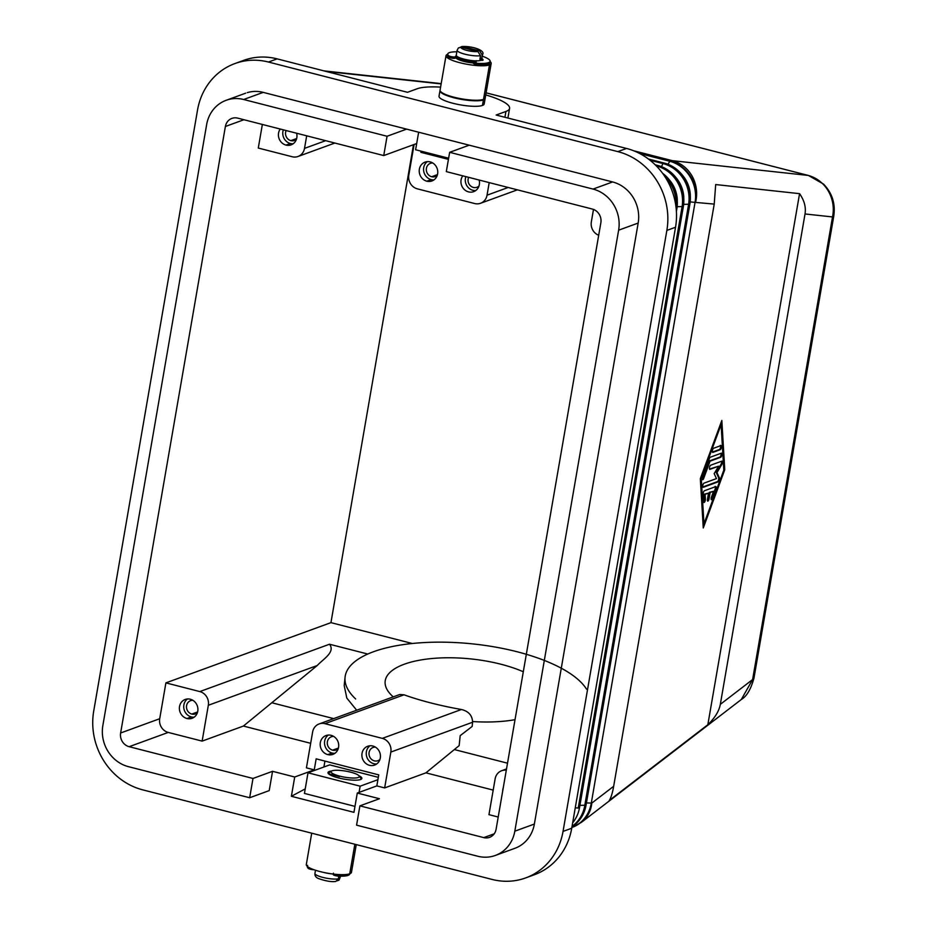 <?xml version="1.0" encoding="UTF-8"?>
<svg xmlns="http://www.w3.org/2000/svg" width="928" height="928" viewBox="0 0 928 928"><rect width="100%" height="100%" fill="white"/><g stroke="black" fill="none" stroke-linecap="round" stroke-linejoin="round"><path stroke-width="1.39" d="M655.214 164.813L657.766 165.462A34.371 31.448 69.9 0 1 683.344 206.573L579.536 807.557A34.371 31.448 69.9 0 1 572.669 822.8M579.536 807.557L578.225 808.044L682.045 207.048A34.371 31.448 -110.1 0 0 656.467 165.938L657.766 165.462M669.39 179.893A30.357 27.782 69.9 0 1 677.289 199.81M571.857 827.509A34.371 31.448 -110.1 0 0 591.264 803.277L695.072 202.281A34.371 31.448 -110.1 0 0 669.494 161.182L639.775 153.561M648.452 159.024L664.286 163.084A34.371 31.448 69.9 0 1 689.864 204.183L586.044 805.179A34.371 31.448 69.9 0 1 574.734 824.83M572.054 826.349A34.371 31.448 -110.1 0 0 584.744 805.655L688.553 204.659A34.371 31.448 -110.1 0 0 662.986 163.56L650.029 160.242M690.177 201.921L714.224 204.102L715.685 184.556L799.565 193.662C804.298 200.436 806.119 207.199 805.028 213.962L832.52 216.943L752.62 679.54L741.298 699.526M741.379 699.468C746.646 696.383 750.81 689.376 753.872 678.449A17.191 3.689 9.8 0 1 752.62 679.54L720.325 704.352C719.084 711.115 714.92 717.912 707.832 724.733L609.302 800.423C611.03 797.72 612.492 793.011 613.663 786.294L591.809 803.08A34.371 31.448 69.9 0 1 573.806 826.755M741.414 699.434L581.462 822.312A34.371 29.603 -127.5 0 0 591.809 803.08L586.438 802.929M707.832 724.733L799.565 193.662M700.327 478.674L721.833 420.454L724.756 469.754L703.262 527.974L700.327 478.674M638.418 152.865L670.051 160.985A34.371 31.448 69.9 0 1 695.629 202.084A34.371 32.26 -83.8 0 0 672.301 160.66L633.592 150.742M486.11 92.823L808.404 175.462L823.554 184.104C832.149 193.024 835.56 203.603 833.785 215.864A17.191 3.689 9.8 0 1 832.52 216.943A34.44 32.051 -98.1 0 0 808.126 175.415L672.301 160.66A34.371 11.751 -75.6 0 0 670.051 160.985L667.963 164.268M703.146 525.979L703.934 523.833L703.192 523.636L700.489 478.233M723.817 469.997L721.172 422.252M724.756 469.754L723.979 469.556M701.266 478.338L703.969 523.844L723.817 470.102L721.114 424.595L701.266 478.338L700.524 478.14M721.114 424.595L720.372 424.409M675.92 206.329A34.371 31.448 -110.1 0 0 665.295 177.213M662.58 173.269A34.371 31.448 69.9 0 1 676.825 208.951L676.408 211.387M485.75 94.911A48.697 10.44 9.8 0 1 509.588 108.367A48.697 10.44 9.8 0 1 505.922 111.464L496.155 115.026L626.528 148.457A65.876 60.274 69.9 0 1 675.538 227.244L571.729 828.24A65.876 60.274 69.9 0 1 534.354 874.744L525.666 877.911M440.591 87.116A48.697 10.44 9.8 0 0 417.275 88.728L407.496 92.301L277.136 58.87A65.876 60.274 69.9 0 0 239.911 61.886M268.447 62.037L617.839 151.624A65.876 60.274 69.9 0 1 666.861 230.411L563.041 831.407A65.876 60.274 69.9 0 1 529.343 876.426A65.876 60.274 69.9 0 1 492.118 879.442L142.726 789.856A65.876 60.274 69.9 0 1 93.716 711.068L197.525 110.072A65.876 60.274 69.9 0 1 231.234 65.053A65.876 60.274 69.9 0 1 268.447 62.037L277.136 58.87M439.014 96.199L439.976 90.677A22.91 4.918 9.8 0 0 457.701 98.646A22.91 4.918 9.8 0 0 483.407 99.934A22.91 4.918 9.8 0 0 485.135 98.472L484.184 103.994A22.91 4.918 -170.2 0 1 482.456 105.444A22.91 4.918 -170.2 0 1 456.75 104.168A22.91 4.918 -170.2 0 1 439.025 96.187M376.826 785.912L357.292 793.046L353.951 812.336L291.38 796.294L294.71 777.003L314.256 769.869L316.158 758.837L378.74 774.88L376.826 785.912L384.656 787.918L390.839 752.074L472.596 722.239C472.352 715.488 468.628 711.242 461.413 709.502L382.324 738.375A11.461 10.486 69.9 0 1 390.839 752.074M272.542 771.319L269.213 790.61L249.667 797.744L252.996 778.453L272.542 771.319L294.71 777.003M416.695 143.538L383.74 155.568L387.069 136.265L406.615 129.131L263.204 92.371A34.371 31.448 -110.1 0 0 247.266 92.638M406.615 129.131L469.197 145.186L449.651 152.32L446.31 171.61L592.331 209.055A11.461 10.486 69.9 0 1 600.857 222.755L496.097 829.261A11.461 10.486 69.9 0 1 489.601 837.346A11.461 10.486 69.9 0 1 483.755 837.613L359.902 805.864L356.572 825.154L477.816 856.242A34.371 31.448 69.9 0 0 493.754 855.976A34.371 31.448 69.9 0 0 514.82 831.186L618.628 230.19L638.174 223.056A34.371 31.448 -110.1 0 0 612.596 181.946L469.197 145.186M513.3 848.842A34.371 31.448 -110.1 0 0 534.366 824.052L638.174 223.056M357.292 793.046L379.448 798.73L359.902 805.864M249.667 797.744L128.424 766.656A34.371 31.448 69.9 0 1 102.846 725.557L206.654 124.561A34.371 31.448 69.9 0 1 227.72 99.772A34.371 31.448 69.9 0 1 243.658 99.505L263.204 92.371M612.596 181.946L593.05 189.08A34.371 31.448 69.9 0 1 618.628 230.19M387.069 136.265L243.658 99.505M354.983 806.386L304.442 793.428L308.003 772.804L329.718 764.881L378.311 777.339M305.219 788.881L291.38 796.294M328.245 773.418L328.5 771.91M377.905 779.694L360.145 786.178L308.003 772.804M358.95 775.727A17.191 3.689 -170.2 0 1 361.862 778.453A17.191 3.689 -170.2 0 1 360.574 779.532A17.191 3.689 -170.2 0 1 341.307 778.58A17.191 3.689 -170.2 0 1 328.002 772.606A17.191 3.689 -170.2 0 1 329.289 771.516A17.191 3.689 -170.2 0 1 331.656 771.017M350.598 772.166A14.326 3.074 9.8 0 0 331.516 771.11A14.326 3.074 9.8 0 0 339.741 776.133A14.326 3.074 9.8 0 0 354.102 778.035A14.326 3.074 9.8 0 0 359.032 775.831A14.326 3.074 9.8 0 0 350.598 772.166M359.078 792.396L360.145 786.178M418.644 132.217L415.616 149.756L448.63 158.212M448.433 159.384L420.918 152.331L421.126 151.16M420.918 152.331L422.878 151.612M252.996 778.453L129.154 746.692A11.461 10.486 69.9 0 1 120.628 732.992L225.388 126.486A11.461 10.486 69.9 0 1 231.884 118.401A11.461 10.486 69.9 0 1 237.719 118.134L383.74 155.568M593.05 189.08L449.651 152.32M320.16 835.351A22.91 4.918 9.8 0 0 332.978 838.634M306.286 864.722A22.91 4.918 9.8 0 0 324.464 872.598A22.91 4.918 9.8 0 0 349.74 873.782A22.91 4.918 9.8 0 0 351.434 872.471M333.442 873.167L333.198 874.547A3.584 0.766 9.8 0 0 334.776 875.487A3.584 0.766 9.8 0 0 338.36 876.113A21.483 4.605 9.8 0 0 349.601 874.362M335.75 874.315A3.584 0.766 9.8 0 0 338.604 874.744A21.483 4.605 9.8 0 0 346.643 874.431M307.423 866.555A21.483 4.605 9.8 0 0 308.316 868.411A3.584 0.766 9.8 0 0 313.931 869.71M323.373 872.355A12.888 2.761 9.8 0 0 332.758 873.979M338.326 878.874A12.888 2.761 -170.2 0 1 323.895 877.656A12.888 2.761 -170.2 0 1 314.94 873.434C314.696 875.614 315.764 877.285 318.13 878.422C325.554 881.066 331.435 882.076 335.797 881.438L338.326 878.874L338.801 876.136M340.414 876.183L339.033 880.115L337.189 880.823M324.928 761.088L323.907 767.004M382.324 738.375L324.951 723.666L404.04 694.794A94.412 20.242 9.8 0 0 461.413 709.502M314.256 769.869L306.426 767.862L312.62 732.018A11.461 10.486 69.9 0 1 319.638 723.759A11.461 10.486 69.9 0 1 324.951 723.666M327.781 754.615A10.022 9.176 69.9 0 1 320.218 745.381A10.022 9.176 69.9 0 1 326.018 735.544A10.022 9.176 69.9 0 1 331.11 735.324A10.022 9.176 69.9 0 1 338.674 744.558A10.022 9.176 69.9 0 1 332.874 754.394A10.022 9.176 69.9 0 1 327.781 754.615L332.12 753.037A10.022 9.176 -110.1 0 0 334.938 753.292M369.495 765.31A10.022 9.176 69.9 0 1 361.932 756.076A10.022 9.176 69.9 0 1 367.732 746.251A10.022 9.176 69.9 0 1 372.836 746.019A10.022 9.176 69.9 0 1 380.399 755.253A10.022 9.176 69.9 0 1 374.587 765.09A10.022 9.176 69.9 0 1 369.495 765.31M399.69 694.538L404.04 694.794M310.671 743.305L243.391 726.056L317.225 665.527C323.234 659.008 335.646 652.094 329.498 644.229L367.778 654.043M329.498 644.229L199.798 691.58L165.903 682.88L159.709 718.724A11.461 10.486 -110.1 0 0 168.235 732.424L202.13 741.112L243.391 726.056M506.294 770.228A11.461 10.486 69.9 0 0 502.164 770.553A11.461 10.486 69.9 0 0 495.146 778.812L488.952 814.656L498.208 817.034M472.596 722.239L472.155 726.45L460.195 735.637L459.163 745.613L425.917 772.85L493.186 790.099M425.917 772.85L384.656 787.918M586.554 689.191A123.169 46.272 5.9 0 0 455.01 642.536A123.169 46.272 5.9 0 0 345.065 677.231A123.169 46.272 5.9 0 0 355.656 698.958M515.017 719.687A82.87 31.134 -174.1 0 1 472.642 721.555M393.252 696.87A82.87 31.134 -174.1 0 1 385.178 681.106A82.87 31.134 -174.1 0 1 392.138 670.55A82.87 31.134 -174.1 0 1 523.299 671.756M356.665 710.222L346.817 698.076L344.207 685.595L345.065 677.231M199.798 691.58A11.461 10.486 69.9 0 1 208.324 705.28L317.225 665.527M412.299 643.498L330.948 622.642L413.494 144.698M165.903 682.88L330.948 622.642M376.664 763.988A10.022 9.176 69.9 0 1 373.845 763.732A10.022 9.176 69.9 0 1 366.467 755.752A10.022 9.176 69.9 0 1 370.005 745.764M379.923 759.475A7.041 6.45 69.9 0 1 377.916 760.705A7.041 6.45 69.9 0 1 374.332 760.856A7.041 6.45 69.9 0 1 369.019 754.371A7.041 6.45 69.9 0 1 373.091 747.458A7.041 6.45 69.9 0 1 375.411 747.11M502.686 791.074A10.022 9.176 69.9 0 1 503.243 787.849M325.658 140.673L304.512 148.387A11.461 10.486 69.9 0 1 297.494 156.658A11.461 10.486 69.9 0 1 292.181 156.739L258.286 148.051L262.357 124.445M304.512 148.387L306.692 135.813M296.6 133.226A10.022 9.176 69.9 0 1 291.125 144.861A10.022 9.176 69.9 0 1 286.021 145.093A10.022 9.176 69.9 0 1 280.268 129.038M283.353 129.827A10.022 9.176 -110.1 0 0 290.371 143.504A10.022 9.176 -110.1 0 0 293.19 143.759M286.137 130.546A7.041 6.45 -110.1 0 0 290.87 140.638A7.041 6.45 -110.1 0 0 294.211 140.557A7.041 6.45 -110.1 0 0 296.45 139.246M328.292 735.069A10.022 9.176 -110.1 0 0 324.754 745.056A10.022 9.176 -110.1 0 0 332.12 753.037M333.686 736.414A7.041 6.45 -110.1 0 0 331.157 736.855A7.041 6.45 -110.1 0 0 327.317 743.804A7.041 6.45 -110.1 0 0 332.618 750.16A7.041 6.45 -110.1 0 0 335.971 750.079A7.041 6.45 -110.1 0 0 338.198 748.78M414.108 144.478L408.807 175.137A11.461 10.486 69.9 0 0 417.333 188.836L474.695 203.545A11.461 10.486 69.9 0 0 480.008 203.452A11.461 10.486 69.9 0 0 487.038 195.193L489.207 182.607M479.126 180.02A10.022 9.176 69.9 0 1 473.64 191.667A10.022 9.176 69.9 0 1 468.547 191.887A10.022 9.176 69.9 0 1 462.794 175.833M430.163 161.89A10.022 9.176 69.9 0 1 437.726 171.123A10.022 9.176 69.9 0 1 431.926 180.96A10.022 9.176 69.9 0 1 426.822 181.192A10.022 9.176 69.9 0 1 419.259 171.958A10.022 9.176 69.9 0 1 425.07 162.122A10.022 9.176 69.9 0 1 430.163 161.89M475.704 190.565A10.022 9.176 69.9 0 1 472.886 190.298A10.022 9.176 69.9 0 1 465.868 176.633M478.964 186.052A7.041 6.45 69.9 0 1 476.957 187.27A7.041 6.45 69.9 0 1 473.384 187.433A7.041 6.45 69.9 0 1 468.652 177.341M427.332 161.634A10.022 9.176 -110.1 0 0 423.794 171.634A10.022 9.176 -110.1 0 0 431.172 179.603A10.022 9.176 -110.1 0 0 433.991 179.858M432.738 162.992A7.041 6.45 -110.1 0 0 430.198 163.421A7.041 6.45 -110.1 0 0 426.358 170.381A7.041 6.45 -110.1 0 0 431.659 176.738A7.041 6.45 -110.1 0 0 435.012 176.656A7.041 6.45 -110.1 0 0 437.25 175.357M593.491 209.426L591.333 221.931A11.461 10.486 69.9 0 0 598.699 235.26M202.13 741.112L208.324 705.28M190.31 699.225A10.022 9.176 69.9 0 1 197.873 708.447A10.022 9.176 69.9 0 1 192.084 718.284A10.022 9.176 69.9 0 1 186.98 718.516A10.022 9.176 69.9 0 1 179.417 709.282A10.022 9.176 69.9 0 1 185.217 699.445A10.022 9.176 69.9 0 1 190.31 699.225M187.491 698.958A10.022 9.176 -110.1 0 0 183.953 708.957A10.022 9.176 -110.1 0 0 191.319 716.926A10.022 9.176 -110.1 0 0 194.138 717.193M192.885 700.315A7.041 6.45 -110.1 0 0 190.356 700.756A7.041 6.45 -110.1 0 0 186.516 707.704A7.041 6.45 -110.1 0 0 191.818 714.061A7.041 6.45 -110.1 0 0 195.17 713.98A7.041 6.45 -110.1 0 0 197.397 712.681M805.028 213.962L720.325 704.352M613.663 786.294L714.224 204.102M715.848 489.474L712.542 498.429A2.146 0.731 -75.6 0 1 711.486 499.74A2.146 0.731 -75.6 0 1 711.486 496.886L713.562 491.283L710.14 492.524L709.073 498.73A2.146 0.731 -75.6 0 1 707.728 501.108A2.146 0.731 -75.6 0 1 707.449 499.322L708.516 493.128L705.106 494.369L705.384 499.113A2.146 0.731 -75.6 0 1 704.944 501.398A2.146 0.731 -75.6 0 1 703.969 502.477A2.146 0.731 -75.6 0 1 703.621 501.688L703.169 494.102A2.146 0.731 -75.6 0 1 704.41 490.75L715.685 486.632A2.146 0.731 -75.6 0 1 715.859 486.62A2.146 0.731 -75.6 0 1 715.848 489.474L715.07 489.276A2.146 0.731 104.4 0 0 715.349 486.759M713.597 448.259L720.917 445.591A2.146 0.731 -75.6 0 1 721.091 445.568A2.146 0.731 -75.6 0 1 721.334 447.586A2.146 0.731 -75.6 0 1 720.209 449.72L712.878 452.4A2.146 0.731 -75.6 0 1 712.704 452.412A2.146 0.731 -75.6 0 1 712.472 450.382A2.146 0.731 -75.6 0 1 713.597 448.259M710.291 457.214L721.369 453.177A2.146 0.731 -75.6 0 1 721.555 453.154A2.146 0.731 -75.6 0 1 721.787 455.184A2.146 0.731 -75.6 0 1 720.662 457.307L710.048 461.181L703.679 478.419A2.146 0.731 -75.6 0 1 702.612 479.73A2.146 0.731 -75.6 0 1 702.624 476.876L709.41 458.513A2.146 0.731 -75.6 0 1 710.291 457.214M716.474 478.593L714.177 473.628L718.62 466.192L709.955 469.348A2.146 0.731 -75.6 0 1 709.781 469.371A2.146 0.731 -75.6 0 1 709.537 467.341A2.146 0.731 -75.6 0 1 710.662 465.218L721.845 461.135A2.146 0.731 -75.6 0 1 722.019 461.123A2.146 0.731 -75.6 0 1 722.355 462.504A2.146 0.731 -75.6 0 1 721.682 464.708L716.95 472.607L719.397 477.897A2.146 0.731 -75.6 0 1 719.293 480.101A2.146 0.731 -75.6 0 1 718.272 481.818L703.238 487.304A2.146 0.731 -75.6 0 1 703.064 487.316A2.146 0.731 -75.6 0 1 702.832 485.286A2.146 0.731 -75.6 0 1 703.958 483.163L716.474 478.593M703.668 502.036A2.146 0.731 104.4 0 0 704.607 498.904L704.317 494.172L708.516 493.128M705.106 494.369L704.317 494.172M707.426 500.668A2.146 0.731 104.4 0 0 708.296 498.533L709.363 492.327L713.562 491.283M710.14 492.524L709.363 492.327M711.184 499.299A2.146 0.731 104.4 0 0 711.764 498.232L715.07 489.276M712.437 452.075L719.42 449.523A2.146 0.731 104.4 0 0 720.418 447.911A2.146 0.731 104.4 0 0 720.592 445.707M702.31 479.289A2.146 0.731 104.4 0 0 702.89 478.222L709.259 460.984L719.873 457.11A2.146 0.731 104.4 0 0 720.87 455.497A2.146 0.731 104.4 0 0 721.044 453.293M710.048 461.181L709.259 460.984M702.798 486.98L717.495 481.609A2.146 0.731 104.4 0 0 718.516 479.904A2.146 0.731 104.4 0 0 718.62 477.7L716.172 472.41L720.894 464.499A2.146 0.731 104.4 0 0 721.508 461.262M716.95 472.607L716.172 472.41M709.502 469.034L718.62 466.192M682.416 175.137A30.357 27.782 69.9 0 1 690.328 195.054M753.907 678.461L833.82 215.864A17.191 3.689 9.8 0 0 833.82 215.644M328.512 773.743L339.52 776.574M440.046 90.318A22.91 4.918 9.8 0 0 458.235 98.194A22.91 4.918 9.8 0 0 483.511 99.377A22.91 4.918 9.8 0 0 485.193 98.078M447.725 54.23A22.91 4.918 9.8 0 0 446.02 55.657A22.91 4.918 9.8 0 0 463.745 63.638A22.91 4.918 9.8 0 0 489.462 64.914A22.91 4.918 9.8 0 0 491.179 63.464A22.91 4.918 9.8 0 0 490.065 61.538M455.892 57.478A12.888 2.761 9.8 0 0 473.384 62.953M473.361 63.174A3.584 0.766 9.8 0 0 474.916 64.136A3.584 0.766 9.8 0 0 478.512 64.774A21.483 4.605 9.8 0 0 489.88 62.408M447.563 55.204A21.483 4.605 9.8 0 0 448.456 57.072A3.584 0.766 9.8 0 0 452.238 58.232A3.584 0.766 9.8 0 0 455.358 58.023A3.584 0.766 9.8 0 0 455.312 57.838M481.551 59.844A14.326 3.074 -170.2 0 1 482.212 60.332M455.439 57.513A3.434 0.742 -170.2 0 1 456.124 57.362A12.888 2.761 9.8 0 0 473.489 62.396M473.35 63.208L473.582 61.828A3.584 0.766 9.8 0 1 475.055 61.468A3.434 0.742 9.8 0 0 476.47 61.144A3.434 0.742 9.8 0 0 476.412 60.935L476.354 61.26M458.815 57.374A10.022 2.146 9.8 0 0 463.71 60.076A10.022 2.146 9.8 0 0 473.64 61.724M458.467 57.211A5.44 1.172 -170.2 0 1 456.773 57.339A3.434 0.742 9.8 0 0 456.124 57.362M456.611 55.97A3.434 0.742 9.8 0 0 455.52 56.283A3.434 0.742 9.8 0 0 455.555 56.469A3.584 0.766 9.8 0 1 455.602 56.62L455.358 58M481.864 58.51A14.326 3.074 -170.2 0 1 483.047 60.053A2.865 0.615 -170.2 0 1 480.936 60.285M473.582 61.828A3.584 0.766 9.8 0 0 478.744 63.394A21.483 4.605 9.8 0 0 490.1 61.294A21.483 4.605 9.8 0 0 482.258 56.202M456.854 51.817A21.483 4.605 9.8 0 0 447.76 53.986A21.483 4.605 9.8 0 0 448.7 55.692A3.584 0.766 9.8 0 0 452.528 56.863A3.584 0.766 9.8 0 0 455.602 56.62M456.274 55.274A12.888 2.761 9.8 0 0 466.494 59.705A12.888 2.761 9.8 0 0 480.716 60.366A12.888 2.761 9.8 0 0 481.667 59.636M675.909 177.515A30.357 27.782 69.9 0 1 683.808 197.432M460.288 47.177L462.933 46.632A9.454 2.03 -170.2 0 1 473.988 47.78A9.454 2.03 -170.2 0 1 479.625 50.912L482.258 55.042L481.632 58.626A12.888 2.761 -170.2 0 1 480.948 58.998A12.888 2.761 -170.2 0 1 479.892 59.264L480.518 55.68L477.885 51.55L461.193 47.27L458.455 47.896L457.133 50.205A12.888 2.761 9.8 0 0 466.088 54.462A12.888 2.761 9.8 0 0 480.518 55.68M462.933 46.632L479.625 50.912M480.078 58.232L481.632 58.626M477.885 51.55A9.454 2.03 -170.2 0 1 466.83 50.402A9.454 2.03 -170.2 0 1 461.193 47.27M677.15 206.677L683.344 206.573M575.256 807.824L578.225 808.044M586.044 805.179L580.684 805.365M505.922 111.464L504.925 117.276M617.839 151.624L626.528 148.457M666.861 230.411L675.538 227.244M534.366 824.052L514.82 831.186M329.289 771.516L329.138 772.374M349.74 873.782L354.844 844.236M338.604 874.744L338.36 876.113M168.235 732.424L129.154 746.692M494.218 833.796L483.755 837.613M333.686 718.62L271.834 702.763M454.349 749.557L507.5 763.187M290.371 143.504L286.021 145.093M296.658 138.516L290.87 140.638M338.418 748.049L332.618 750.16M508.173 187.479L487.038 195.193M431.172 179.603L426.822 181.192M437.459 174.615L431.659 176.738M191.319 716.926L186.98 718.516M197.618 711.95L191.818 714.061M243.913 119.724L225.388 126.486M159.709 718.724L120.628 732.992M326.099 71.421L441.136 83.914M705.384 499.113L704.607 498.904M709.073 498.73L708.296 498.533M712.542 498.429L711.764 498.232M720.209 449.72L719.42 449.523M703.679 478.419L702.89 478.222M720.662 457.307L719.873 457.11M718.272 481.818L717.495 481.609M719.397 477.897L718.62 477.7M721.682 464.708L720.894 464.499M486.11 92.846L808.126 175.415M482.456 105.444L483.407 99.934M563.041 831.407L571.729 828.24M483.511 99.377L489.462 64.914M456.773 57.339L456.947 56.283M478.512 64.774L478.744 63.394M448.456 57.072L448.7 55.692M684.458 204.357L689.864 204.183M664.286 163.084L662.986 163.56L661.513 166.518M480.716 60.366L480.948 58.998M581.462 822.312L571.752 827.544M245.711 93.16L226.165 100.294M514.866 848.32L495.32 855.454M331.516 771.11L328.315 773.256M356.259 844.596L351.468 872.332M349.96 872.645L349.717 874.014M307.62 865.325L307.377 866.706M314.94 873.41L315.497 870.244M340.622 876.183L339.056 880.08M399.237 694.689L319.128 723.933M506.514 768.952L501.642 770.727M334.846 143.04L298.016 156.484M517.372 189.834L480.53 203.278M441.194 83.613L324 70.888M509.588 108.379L507.918 118.042M491.179 63.464L485.228 97.927M476.319 60.656L476.087 62.037M490.1 61.294L489.868 62.675M447.76 53.986L447.528 55.367M715.07 486.423L715.859 486.62M243.588 60.39L234.9 63.568M461.68 46.562C471.865 45.797 485.68 50.321 482.537 54.59L481.678 59.554M721.102 445.579L720.314 445.37M703.192 502.28L703.969 502.477M440.069 90.132L446.02 55.668M456.274 55.17L457.133 50.205M361.352 778.963L359.055 775.866M306.31 864.536L311.715 833.182"/></g></svg>

